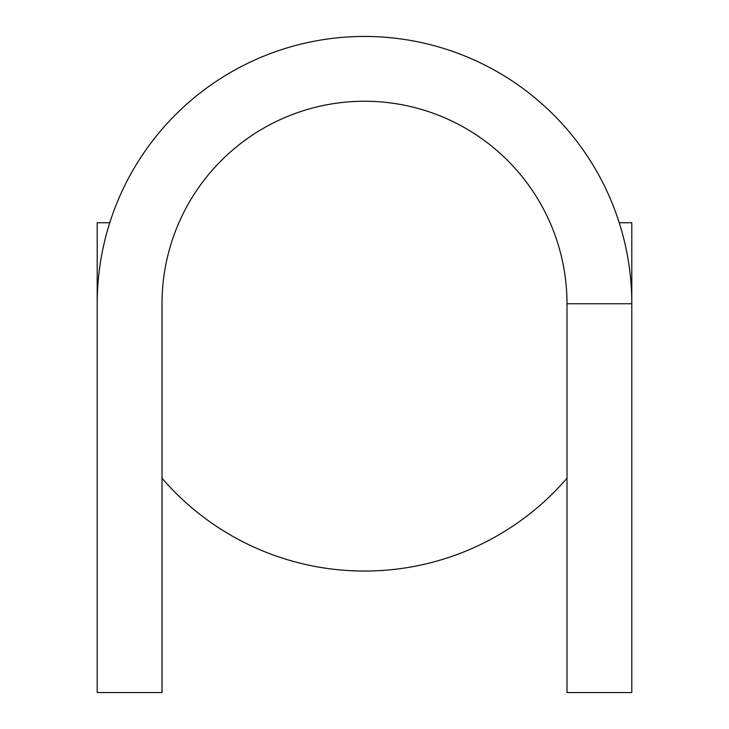 <?xml version="1.0" encoding="UTF-8"?>
<svg xmlns="http://www.w3.org/2000/svg" width="729" height="729" viewBox="0 0 729 729"><rect width="100%" height="100%" fill="white"/><g stroke="black" fill="none" stroke-linecap="round" stroke-linejoin="round"><path stroke-width="1.09" d="M566.998 303.747L566.998 692.55L631.797 692.55L631.797 303.747L566.998 303.747A202.498 202.498 0 0 0 364.5 101.249A202.498 202.498 0 0 0 162.002 303.747L162.002 692.55L97.203 692.55L97.203 303.747A267.297 267.297 0 0 1 364.5 36.45A267.297 267.297 0 0 1 631.797 303.747L631.797 222.746L619.231 222.746M162.002 478.233A267.297 267.297 0 0 0 566.998 478.233M109.769 222.746L97.203 222.746L97.203 303.747"/></g></svg>
